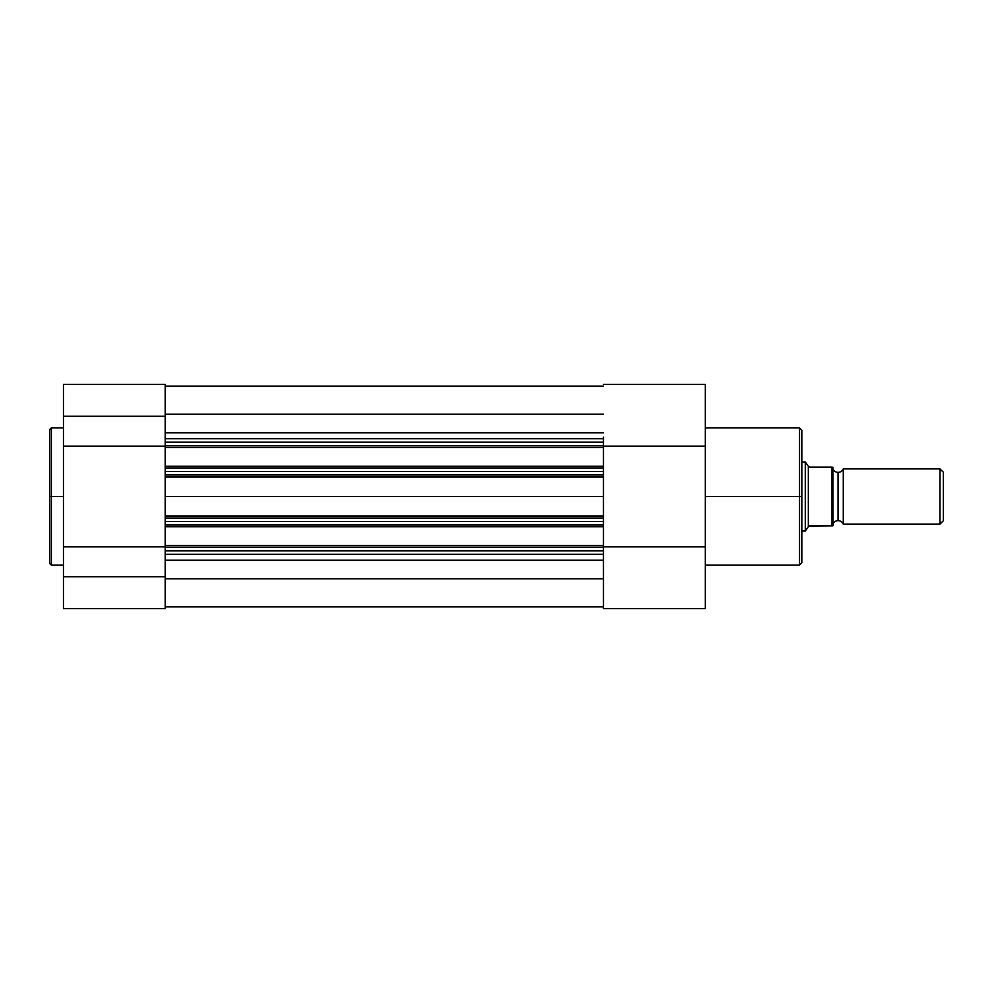 <?xml version="1.0" encoding="UTF-8"?>
<svg xmlns="http://www.w3.org/2000/svg" width="993" height="993" viewBox="0 0 993 993"><rect width="100%" height="100%" fill="white"/><g stroke="black" fill="none" stroke-linecap="round" stroke-linejoin="round"><path stroke-width="1.49" d="M49.65 429.882L49.65 496.5L49.65 429.559L49.65 496.5L51.375 496.5L51.375 427.834L51.375 496.5L63.453 496.5L51.375 496.5L51.375 565.166L63.453 565.166M165.248 474.939L165.248 471.489L165.248 474.939L603.471 474.939L603.471 477.012L165.248 477.012L165.248 496.5L603.471 496.5L603.471 477.012L165.248 477.012L165.248 474.939L603.471 474.939L603.471 467.951L165.248 467.951L165.248 471.489L603.471 471.489L603.471 442.158L165.248 442.158L165.248 445.696L603.471 445.696L603.471 438.707L165.248 438.707L165.248 416.278L63.453 416.278L63.453 608.647L165.248 608.647L165.248 576.722L63.453 576.722L63.453 608.647L165.248 608.647L165.248 554.802M165.248 554.293L165.248 550.842L603.471 550.842L603.471 547.304L165.248 547.304L165.248 554.293L603.471 554.293L165.248 554.293L165.248 576.722L63.453 576.722L63.453 546.845L165.248 546.845L63.453 546.845L63.453 446.155L165.248 446.155L63.453 446.155L63.453 416.278L165.248 416.278L165.248 384.353L165.248 438.198M49.65 429.559L51.375 427.834L51.375 496.5L49.65 496.5L49.65 563.118M63.453 384.353L63.453 416.278L63.453 384.353L165.248 384.353M49.65 496.5L49.65 563.441L49.65 496.5M51.375 496.5L51.375 565.166L51.375 496.5M603.471 606.847L165.248 606.847L603.471 606.847M603.471 578.795L165.248 578.795L603.471 578.795M165.248 560.189L603.471 560.189L165.248 560.189M603.471 518.061L603.471 526.774L603.471 525.049L165.248 525.049L165.248 526.774L603.471 526.774L165.248 526.774L165.248 545.579L603.471 545.579L603.471 547.304L165.248 547.304L165.248 545.579L165.248 550.842L603.471 550.842L603.471 554.293L603.471 526.774L603.471 545.579L165.248 545.579L165.248 525.049L603.471 525.049L603.471 521.511L165.248 521.511L165.248 525.049L165.248 515.988L603.471 515.988L603.471 518.061L165.248 518.061L165.248 521.511L603.471 521.511L603.471 518.061L165.248 518.061M603.471 517.899L603.471 496.5L165.248 496.5L165.248 515.988L603.471 515.988L603.471 475.101M603.471 474.939L603.471 471.489L165.248 471.489L165.248 467.951L603.471 467.951L603.471 466.226L165.248 466.226L165.248 447.421L165.248 467.951L165.248 466.226L603.471 466.226L603.471 447.421L165.248 447.421L165.248 438.707L165.248 442.158L603.471 442.158L603.471 438.707L165.248 438.707M165.248 432.811L603.471 432.811L165.248 432.811M603.471 414.205L165.248 414.205L603.471 414.205M603.471 386.153L165.248 386.153L603.471 386.153M165.248 517.899L165.248 475.101M603.471 445.696L165.248 445.696L165.248 447.421L603.471 447.421L603.471 445.696M705.266 565.166L799.464 565.166L799.464 496.5L705.266 496.5L799.464 496.5L799.464 427.834L799.464 496.5L801.872 496.5L801.872 430.254L801.872 496.5L801.872 430.254L799.464 427.834L705.266 427.834M799.464 565.166L801.872 562.746L801.872 496.5L799.464 496.5L799.464 427.834M603.471 438.707L603.471 437.143M603.471 554.293L603.471 608.647L705.266 608.647L705.266 384.378L705.266 446.155L603.471 446.155L705.266 446.155L705.266 546.845L603.471 546.845L705.266 546.845L705.266 608.647L603.471 608.647L603.471 554.293M801.872 496.5L801.872 562.746L801.872 496.5M799.464 496.5L799.464 565.166L799.464 496.5M843.28 468.895A5.61 5.61 0 0 1 838.104 472.345A5.61 5.61 0 0 0 843.28 468.895L843.28 524.105A5.61 5.61 0 0 0 838.104 520.655A5.61 5.61 0 0 1 843.28 524.105L939.986 524.105L843.28 524.105L843.28 468.895L939.986 468.895L943.35 472.258L939.986 468.895L939.986 524.105L943.35 520.742L939.986 524.105L939.986 468.895L843.28 468.895M838.104 520.655L838.104 472.345L838.104 520.655A5.61 5.61 0 0 0 832.928 524.105A5.61 5.61 0 0 1 838.104 520.655M832.928 468.895A5.61 5.61 0 0 0 838.104 472.345A5.61 5.61 0 0 1 832.928 468.895M832.457 525.831L831.898 467.169L809.816 467.169L808.339 466.362L809.816 467.169L831.898 467.169L831.898 525.831L809.816 525.831L808.339 526.638L808.339 466.362L806.093 463.11L808.339 466.362L808.339 526.638L805.323 531.007L805.323 461.993L806.093 463.11L805.323 461.993L801.872 461.993L805.323 461.993L805.323 531.007L801.872 531.007L805.323 531.007L808.774 526.005L832.928 525.831L832.891 467.169L832.928 525.831M943.35 520.742L943.35 472.258L943.35 520.742M51.375 427.834L63.453 427.834M51.375 565.166L49.65 563.441M603.471 384.353L705.266 384.353"/></g></svg>
